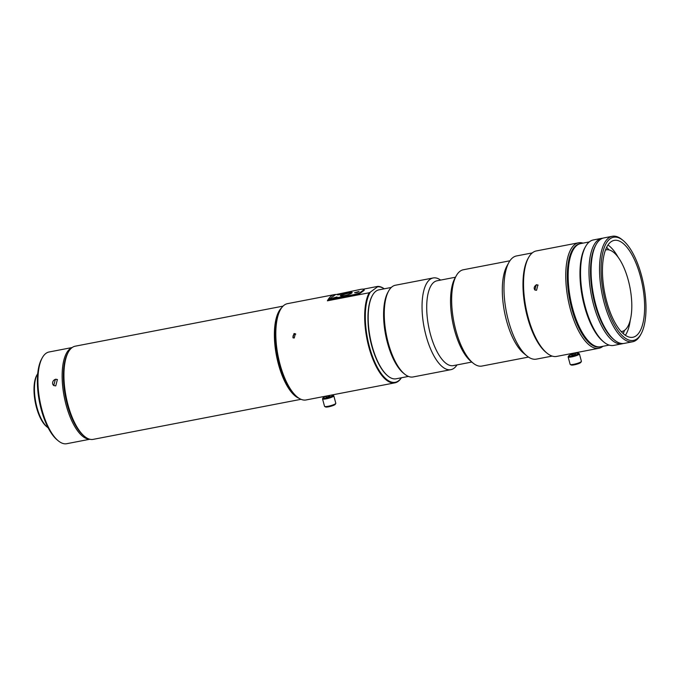 <?xml version="1.0" encoding="UTF-8"?>
<svg xmlns="http://www.w3.org/2000/svg" width="680" height="680" viewBox="0 0 680 680"><rect width="100%" height="100%" fill="white"/><g stroke="black" fill="none" stroke-linecap="round" stroke-linejoin="round"><path stroke-width="1.02" d="M473.042 363.06L470.909 361.318A46.699 18.232 -100.9 0 1 454.529 330.174A46.699 18.232 -100.9 0 1 454.903 278.256L456.229 275.85A49.036 19.151 79.1 0 0 455.846 330.352A49.036 19.151 79.1 0 0 473.042 363.06A49.036 19.151 79.1 0 0 481.89 366.07L528.487 357.085M509.923 260.78L463.327 269.764A49.036 19.151 79.1 0 0 456.229 275.85M47.387 427.227L46.529 426.53A28.721 11.211 -100.9 0 1 36.456 407.379A28.721 11.211 -100.9 0 1 36.686 375.445L37.221 374.484A29.657 11.577 79.1 0 0 36.983 407.447A29.657 11.577 79.1 0 0 47.387 427.227A29.657 11.577 79.1 0 0 48.161 427.813M37.723 373.651A29.657 11.577 79.1 0 0 37.221 374.484M387.727 375.836A44.837 17.51 -100.9 0 1 387.515 375.666A44.837 17.51 -100.9 0 1 371.79 345.772A44.837 17.51 -100.9 0 1 372.147 295.927A44.837 17.51 -100.9 0 1 372.283 295.69M391.289 287.453L378.973 289.833A45.296 17.688 79.1 0 0 372.411 295.451A45.296 17.688 79.1 0 0 372.053 345.805A45.296 17.688 79.1 0 0 387.94 376.014A45.296 17.688 79.1 0 0 396.117 378.794L408.442 376.414M384.208 288.822A48.569 18.963 79.1 0 0 377.519 286.807L377.765 286.39A49.036 19.151 -100.9 0 1 384.268 288.804M401.412 377.774A49.036 19.151 -100.9 0 1 394.927 382.832A49.036 19.151 -100.9 0 1 368.875 347.123A49.036 19.151 -100.9 0 1 369.18 292.765L370.277 292.179A48.569 18.963 79.1 0 0 369.461 346.919A48.569 18.963 79.1 0 0 401.353 377.782M590.852 343.357A52.071 20.332 -100.9 0 1 590.639 343.188A52.071 20.332 -100.9 0 1 572.381 308.465A52.071 20.332 -100.9 0 1 572.789 250.58A52.071 20.332 -100.9 0 1 572.925 250.342M589.271 241.927L580.669 243.584A52.538 20.519 79.1 0 0 573.062 250.096A52.538 20.519 79.1 0 0 572.645 308.499A52.538 20.519 79.1 0 0 591.073 343.536A52.538 20.519 79.1 0 0 600.55 346.757L609.161 345.1M433.168 277.958L395.377 285.243A46.699 18.232 79.1 0 0 388.62 291.031L387.821 292.476A45.296 17.688 79.1 0 0 387.464 342.839A45.296 17.688 79.1 0 0 403.35 373.048L404.625 374.094A46.699 18.232 79.1 0 0 413.058 376.958L450.84 369.673A46.699 18.232 -100.9 0 1 426.037 335.665A46.699 18.232 -100.9 0 1 433.168 277.958A46.699 18.232 -100.9 0 1 440.631 280.083M388.62 291.031A46.699 18.232 79.1 0 0 388.254 342.95A46.699 18.232 79.1 0 0 404.625 374.094M532.279 252.909L516.494 255.952A52.538 20.519 79.1 0 0 508.887 262.463L506.889 266.084A49.036 19.151 79.1 0 0 506.506 320.594A49.036 19.151 79.1 0 0 523.702 353.294L526.898 355.903A52.538 20.519 79.1 0 0 536.384 359.133L552.168 356.091M508.887 262.463A52.538 20.519 79.1 0 0 508.47 320.866A52.538 20.519 79.1 0 0 526.898 355.903M455.473 277.227L436.993 280.789A43.197 16.864 79.1 0 0 430.398 334.161A43.197 16.864 79.1 0 0 453.348 365.619L471.827 362.058M546.966 353.115L546.321 352.597A53.006 20.698 -100.9 0 1 527.731 317.245A53.006 20.698 -100.9 0 1 528.156 258.324L528.556 257.601A53.703 20.97 79.1 0 0 528.13 317.305A53.703 20.97 79.1 0 0 546.966 353.115A53.703 20.97 79.1 0 0 556.656 356.413L598.876 348.271A53.703 20.97 -100.9 0 1 570.341 309.162A53.703 20.97 -100.9 0 1 578.544 242.802A53.703 20.97 -100.9 0 1 583.032 243.125M578.544 242.802L536.325 250.937A53.703 20.97 79.1 0 0 528.556 257.601M641.504 275.493A52.538 20.519 79.1 0 0 623.075 240.456A52.538 20.519 79.1 0 0 603.338 250.418A52.538 20.519 79.1 0 0 605.574 302.158A52.538 20.519 79.1 0 0 641.087 333.897A52.538 20.519 79.1 0 0 641.504 275.493M641.087 333.897L640.424 335.104A53.703 20.97 -100.9 0 1 632.646 341.768A53.703 20.97 -100.9 0 1 604.12 302.651A53.703 20.97 -100.9 0 1 612.314 236.292A53.703 20.97 -100.9 0 1 622.013 239.589L623.075 240.456M580.244 243.678A52.538 20.519 79.1 0 0 571.803 308.661A52.538 20.519 79.1 0 0 600.125 346.834M58.302 440.844L57.23 439.969A45.535 17.782 -100.9 0 1 41.267 409.606A45.535 17.782 -100.9 0 1 41.624 358.989L42.288 357.782A46.699 18.232 79.1 0 0 41.922 409.7A46.699 18.232 79.1 0 0 58.302 440.844A46.699 18.232 79.1 0 0 66.725 443.708L89.837 439.254M72.156 347.539L49.053 351.993A46.699 18.232 79.1 0 0 42.288 357.782M335.767 403.452L335.223 404.362A5.066 0.858 164.9 0 1 328.635 406.801A5.066 0.858 164.9 0 1 325.584 406.963L324.657 406.445A5.84 0.994 -15.1 0 0 328.168 406.266A5.84 0.994 -15.1 0 0 335.767 403.452A5.84 0.994 -15.1 0 0 335.801 403.265L333.803 395.845A5.84 0.994 164.9 0 1 326.171 398.846A5.84 0.994 164.9 0 1 322.532 398.888A5.84 0.994 164.9 0 1 322.567 398.692L323.111 397.783A5.066 0.858 -15.1 0 0 326.238 397.919A5.066 0.858 -15.1 0 0 331.177 396.466A5.066 0.858 -15.1 0 0 332.75 395.19A5.066 0.858 -15.1 0 0 331.135 395.123M322.532 398.888L324.53 406.308A5.84 0.994 -15.1 0 0 324.657 406.445M325.958 396.346A5.066 0.858 -15.1 0 0 323.111 397.783M581.366 361.488L580.831 362.398A5.066 0.858 164.9 0 1 574.243 364.837A5.066 0.858 164.9 0 1 571.192 364.999L570.265 364.48A5.84 0.994 -15.1 0 0 573.775 364.301A5.84 0.994 -15.1 0 0 581.366 361.488A5.84 0.994 -15.1 0 0 581.409 361.301L579.411 353.88A5.84 0.994 164.9 0 1 571.778 356.881A5.84 0.994 164.9 0 1 568.131 356.923A5.84 0.994 164.9 0 1 568.174 356.736L568.718 355.827A5.066 0.858 -15.1 0 0 571.837 355.954A5.066 0.858 -15.1 0 0 576.784 354.501A5.066 0.858 -15.1 0 0 578.357 353.226A5.066 0.858 -15.1 0 0 575.306 353.379A5.066 0.858 -15.1 0 0 575.169 353.404M568.131 356.923L570.137 364.344A5.84 0.994 -15.1 0 0 570.265 364.48M571.565 354.382A5.066 0.858 -15.1 0 0 568.718 355.827M575.135 353.302L575.373 354.178L572.934 355.138L571.769 355.155L571.531 354.272M575.484 352.784L572.475 354.144L571.021 354.161L570.885 353.668M325.924 396.236L326.162 397.12L327.326 397.103L329.774 396.142L329.579 395.42M325.516 396.202L328.831 395.565M535.117 290.122A2.916 2.533 121.1 0 1 538.11 285.158M536.24 284.733L537.888 284.997L536.545 290.284L534.871 289.995L536.24 284.733M293.462 337.977A2.337 2.031 121.1 0 1 295.766 334.135M294.015 333.548L295.332 333.761L294.262 337.986L292.927 337.764L294.015 333.548M53.856 385.611A3.502 3.043 121.1 0 1 52.734 382.1A3.502 3.043 121.1 0 1 55.59 379.346A3.502 3.043 121.1 0 1 57.468 379.618M55.395 379.236L57.366 379.55L55.76 385.892L53.745 385.551L55.395 379.236M355.81 292.714L358.028 292.12M356.031 292.672L359.082 291.474L354.577 292.689L356.031 292.672M338.674 294.772L341.42 293.692L337.365 294.788L338.674 294.772M334.288 298.027L337.034 296.947L332.971 298.044L334.288 298.027M340.841 295.945A6.069 1.028 164.9 0 1 348.534 293.241A6.069 1.028 164.9 0 1 351.892 292.961M344.199 295.655A6.069 1.028 -15.1 0 0 352.138 292.536A6.069 1.028 -15.1 0 0 348.347 292.578A6.069 1.028 -15.1 0 0 340.416 295.698A6.069 1.028 -15.1 0 0 344.199 295.655M606.67 301.342A49.325 19.261 79.1 0 0 632.876 337.263A49.325 19.261 79.1 0 0 640.407 276.31A49.325 19.261 79.1 0 0 614.202 240.388A49.325 19.261 79.1 0 0 606.67 301.342M625.379 335.282A49.325 19.261 79.1 0 0 630.266 320.101M623.237 333.608A50.201 19.601 79.1 0 0 624.478 330.37M621.188 331.568A41.565 16.226 79.1 0 0 621.902 331.466A41.565 16.226 79.1 0 0 628.252 280.109A41.565 16.226 79.1 0 0 606.169 249.84A41.565 16.226 79.1 0 0 605.472 250.019M71.893 347.735A46.699 18.232 79.1 0 0 66.13 405.034A46.699 18.232 79.1 0 0 89.522 439.169M283.05 306.127L75.234 346.188A47.447 18.53 79.1 0 0 68.365 352.07L67.694 353.277A46.282 18.071 79.1 0 0 67.328 404.719A46.282 18.071 79.1 0 0 83.564 435.583L84.626 436.458A47.447 18.53 79.1 0 0 93.194 439.365L301.01 399.313M68.365 352.07A47.447 18.53 79.1 0 0 67.991 404.812A47.447 18.53 79.1 0 0 84.626 436.458M281.656 307.751A47.447 18.53 79.1 0 0 278.443 364.25A47.447 18.53 79.1 0 0 299.115 398.319M335.775 294.449A49.036 19.151 79.1 0 0 334.569 294.584L287.495 303.654A49.036 19.151 79.1 0 0 280.398 309.74L279.463 311.423A47.404 18.513 79.1 0 0 279.089 364.115A47.404 18.513 79.1 0 0 295.715 395.726L297.202 396.95A49.036 19.151 79.1 0 0 306.06 399.959L394.927 382.832M280.398 309.74A49.036 19.151 79.1 0 0 280.007 364.25A49.036 19.151 79.1 0 0 297.202 396.95M368.05 322.125A42.262 16.507 79.1 0 0 371.611 345.321A42.262 16.507 79.1 0 0 373.975 352.869M528.02 258.57A52.538 20.519 79.1 0 0 527.467 317.212A52.538 20.519 79.1 0 0 546.108 352.418M602.828 238.196A53.703 20.97 79.1 0 0 601.766 238.323L593.317 239.955A53.703 20.97 79.1 0 0 585.548 246.619L584.876 247.817A52.538 20.519 79.1 0 0 584.468 306.221A52.538 20.519 79.1 0 0 602.888 341.258L603.959 342.133A53.703 20.97 79.1 0 0 613.649 345.423L622.09 343.8A53.703 20.97 79.1 0 0 623.135 343.527M585.548 246.619A53.703 20.97 79.1 0 0 585.123 306.315A53.703 20.97 79.1 0 0 603.959 342.133M601.766 238.323A53.703 20.97 79.1 0 0 593.563 304.691A53.703 20.97 79.1 0 0 622.09 343.8M612.314 236.292L603.874 237.924A53.703 20.97 79.1 0 0 596.096 244.579L595.433 245.786A52.538 20.519 79.1 0 0 595.017 304.19A52.538 20.519 79.1 0 0 613.445 339.226L614.508 340.094A53.703 20.97 79.1 0 0 624.206 343.392L632.646 341.768M596.096 244.579A53.703 20.97 79.1 0 0 595.671 304.283A53.703 20.97 79.1 0 0 614.508 340.094M334.569 294.584A49.036 19.151 79.1 0 0 327.386 300.815L369.18 292.765M377.765 286.39L363.553 289.127M370.277 292.179L377.519 286.807M602.922 346.307A53.703 20.97 -100.9 0 1 598.876 348.271M456.986 364.922A46.699 18.232 -100.9 0 1 450.84 369.673M608.965 249.908A50.201 19.601 79.1 0 0 606.611 247.367M618.163 257.286A49.325 19.261 79.1 0 0 607.979 245.012M329.647 299.14L327.386 300.815M364.063 289.374L364.242 290.046A5.84 0.994 164.9 0 1 363.885 290.547L363.707 289.884A5.84 0.994 -15.1 0 0 364.063 289.374A5.84 0.994 -15.1 0 0 360.425 289.416L335.35 294.686L329.613 299.038L353.234 294.746A5.84 0.994 -15.1 0 0 360.51 292.255L363.707 289.884M360.51 292.255L360.689 292.918L363.885 290.547M360.689 292.918A5.84 0.994 164.9 0 1 353.413 295.418L353.234 294.746M331.075 299.022L331.253 299.685L353.413 295.418M331.253 299.685L329.8 299.701L329.613 299.038M334.577 297.968L335.605 297.687M338.971 294.712L340 294.431M332.75 395.19L333.676 395.7A5.84 0.994 164.9 0 1 333.803 395.845M578.357 353.226L579.275 353.736A5.84 0.994 164.9 0 1 579.411 353.88M372.147 295.927L372.411 295.451M572.789 250.58L573.062 250.096M605.489 249.976L606.169 249.84M621.222 331.602L621.902 331.466M590.639 343.188L591.073 343.536M387.515 375.666L387.94 376.014"/></g></svg>
